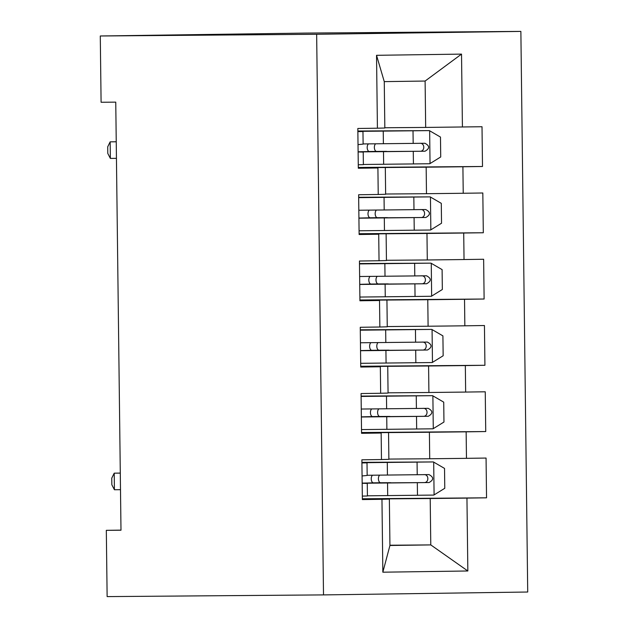 <?xml version="1.0" encoding="UTF-8"?>
<svg xmlns="http://www.w3.org/2000/svg" width="628" height="628" viewBox="0 0 628 628"><rect width="100%" height="100%" fill="white"/><g stroke="black" fill="none" stroke-linecap="round" stroke-linejoin="round"><path stroke-width="0.94" d="M120.992 530.126L106.32 530.33L120.992 530.22L115.756 102.136L101.092 102.254L100.284 35.984L304.494 33.096L520.871 31.4L527.716 592.016L323.506 594.904L316.653 34.289L520.871 31.4M389.925 545.23L430.777 544.908L467.844 570.985L466.949 498.098L486.543 497.816L486.064 458.055L466.471 458.338L466.141 431.829L485.734 431.554L485.248 391.794L465.654 392.068L465.332 365.567L484.926 365.284L484.439 325.524L464.846 325.806L464.524 299.297L484.117 299.022L483.631 259.262L464.037 259.537L463.715 233.027L483.309 232.752L482.822 192.992L463.229 193.267L462.907 166.765L482.5 166.491L482.014 126.73L425.674 127.429L425.109 81.043L384.265 81.624L384.831 128.01L377.42 128.206L376.533 55.311L461.525 54.11L462.42 127.005M467.844 570.985L382.844 572.194L381.957 499.299L389.36 499.103L362.356 499.315M377.42 128.206L357.827 128.481L358.313 168.241L377.907 167.966L378.229 194.476L358.635 194.751L359.122 234.511L378.715 234.236L379.037 260.738L359.444 261.02L359.93 300.781L379.524 300.498L379.854 327.007L360.26 327.282L360.739 367.042L380.333 366.768L380.662 393.269L361.069 393.552L361.555 433.312L381.149 433.03L381.471 459.539L361.877 459.814L362.364 499.574L381.957 499.299M358.305 167.723L426.161 167.189L426.483 193.699L385.639 194.021M462.907 166.765L426.161 167.189M463.229 193.267L426.483 193.699M376.533 55.311L384.265 81.624M359.114 233.993L426.969 233.459L427.291 259.968L386.448 260.282M463.715 233.027L426.969 233.459M464.037 259.537L427.291 259.968M377.907 167.966L358.313 167.982M385.317 167.77L385.639 194.28L378.229 194.476M359.923 300.255L427.778 299.721L428.1 326.23L387.256 326.552M464.524 299.297L427.778 299.721M464.846 325.806L428.1 326.23M378.715 234.236L359.122 234.244M386.126 234.04L386.448 260.541L379.037 260.738M360.739 366.524L428.586 365.991L428.908 392.5L388.065 392.814M465.332 365.567L428.586 365.991M465.654 392.068L428.908 392.5M379.524 300.498L359.93 300.514M386.934 300.302L387.256 326.811L379.854 327.007M361.547 432.786L429.395 432.26L429.717 458.762L388.873 459.084M466.141 431.829L429.395 432.26M466.471 458.338L429.717 458.762M380.333 366.768L360.739 366.783M387.743 366.571L388.065 393.073L380.662 393.269M362.356 499.056L430.204 498.522L430.777 544.908L389.933 545.489L389.36 499.103M466.949 498.098L430.204 498.522M381.149 433.03L361.547 433.045M388.551 432.833L388.873 459.343L381.471 459.539M106.32 530.33L107.129 596.6L323.506 594.904M100.284 35.984L316.653 34.289M384.823 127.751L425.674 127.429M382.844 572.194L389.933 545.489M425.109 81.043L461.525 54.11M486.543 497.816L362.348 498.789M485.734 431.554L361.54 432.527M484.926 365.284L360.731 366.257M484.117 299.022L359.923 299.996M483.309 232.752L359.114 233.726M482.5 166.491L358.305 167.464M362.317 496.089L367.419 495.987L367.27 483.395L362.56 483.301M361.916 462.954L367.019 462.86L361.909 462.765M362.16 483.081L367.27 483.395L367.419 495.987M367.168 475.443L367.019 462.86L367.168 475.443L362.073 475.961M120.293 473.12L114.21 473.174L114.414 489.738L120.498 489.683M114.414 489.738L111.847 484.769L111.768 478.144L114.21 473.174L120.293 473.08M379.665 475.145A3.98 2.198 -90.8 0 0 378.409 478.787A3.98 2.198 -90.8 0 0 380.662 482.744L390.647 482.689L375.615 483.105M362.23 483.12L373.487 482.846A3.98 2.198 89.2 0 1 371.234 478.889A3.98 2.198 89.2 0 1 372.53 475.215M367.419 495.806L433.815 495.076L444.773 488.294L444.53 468.417L433.406 461.941L361.909 462.718M433.406 461.941L361.909 462.349M361.909 462.585L381.785 462.247L361.909 462.389M362.466 483.254L429.065 482.547C433.885 479.839 433.854 477.186 428.971 474.595L367.168 475.27M423.696 474.635C429.136 474.007 429.262 483.073 423.79 482.587L375.615 482.948M378.857 408.883A3.98 2.198 -90.8 0 0 377.601 412.518A3.98 2.198 -90.8 0 0 379.846 416.474L389.839 416.419L374.806 416.843M361.351 416.859L372.671 416.576A3.98 2.198 89.2 0 1 370.426 412.62A3.98 2.198 89.2 0 1 371.721 408.954M361.508 429.583L433.006 428.814L443.965 422.032L443.721 402.148L432.598 395.679L361.1 396.449M432.598 395.679L361.1 396.08M361.1 396.315L380.968 395.985L361.1 396.127M361.351 416.992L428.257 416.285C433.077 413.569 433.045 410.916 428.163 408.333L361.257 409.04M422.887 408.373C428.327 407.737 428.453 416.804 422.982 416.325L374.798 416.678M378.048 342.613A3.98 2.198 -90.8 0 0 376.792 346.256A3.98 2.198 -90.8 0 0 379.037 350.212L389.03 350.157L373.998 350.573M360.543 350.589L371.862 350.314A3.98 2.198 89.2 0 1 369.617 346.358A3.98 2.198 89.2 0 1 370.905 342.684M360.7 363.314L432.197 362.544L443.156 355.762L442.913 335.878L431.789 329.41L360.291 330.179M431.789 329.41L360.284 329.81M360.291 330.053L380.16 329.716L360.291 329.857M360.543 350.722L427.448 350.016C432.268 347.308 432.237 344.654 427.354 342.064L360.448 342.77M422.071 342.103C427.511 341.475 427.644 350.542 422.173 350.055L373.99 350.416M377.24 276.351A3.98 2.198 -90.8 0 0 375.984 279.986A3.98 2.198 -90.8 0 0 378.229 283.942L388.222 283.887L373.181 284.311M359.734 284.327L371.054 284.044A3.98 2.198 89.2 0 1 368.809 280.088A3.98 2.198 89.2 0 1 370.096 276.422M359.883 297.052L431.381 296.275L442.34 289.492L442.104 269.616L430.981 263.148L359.483 263.917M430.981 263.148L359.475 263.548M359.483 263.784L379.351 263.454L359.475 263.595M359.734 284.46L426.64 283.746C431.46 281.038 431.428 278.385 426.545 275.794L359.632 276.508M421.262 275.841C426.702 275.205 426.836 284.272 421.364 283.793L373.181 284.146M376.423 210.082A3.98 2.198 -90.8 0 0 375.175 213.716A3.98 2.198 -90.8 0 0 377.42 217.681L387.405 217.618L372.373 218.042M358.926 218.057L370.245 217.783A3.98 2.198 89.2 0 1 368 213.818A3.98 2.198 89.2 0 1 369.288 210.152M359.075 230.782L430.572 230.013L441.531 223.23L441.288 203.346L430.172 196.878L358.674 197.647M430.172 196.878L358.666 197.278M358.674 197.514L378.543 197.184L358.666 197.325M358.926 218.191L425.831 217.484C430.651 214.768 430.62 212.123 425.729 209.532L358.824 210.239M420.454 209.571C425.894 208.943 426.027 218.002 420.556 217.524L372.373 217.885M358.274 164.756L363.377 164.654L363.219 152.07L358.517 151.968M357.866 131.621L362.968 131.527L357.866 131.433M358.109 151.748L363.219 152.07L363.377 164.654M363.125 144.118L362.968 131.527L363.125 144.118L358.023 144.628M116.243 141.787L110.159 141.842L110.363 158.405L116.447 158.35M110.363 158.405L107.796 153.444L107.718 146.811L110.159 141.842L116.243 141.747M375.615 143.82A3.98 2.198 -90.8 0 0 374.359 147.454A3.98 2.198 -90.8 0 0 376.612 151.411L386.597 151.356L371.564 151.772M358.18 151.795L369.437 151.513A3.98 2.198 89.2 0 1 367.184 147.556A3.98 2.198 89.2 0 1 368.479 143.891M363.369 164.481L429.764 163.743L440.723 156.961L440.479 137.085L429.364 130.608L357.866 131.385M429.364 130.608L357.858 131.017M357.858 131.252L377.734 130.914L357.858 131.056M358.415 151.921L425.023 151.215C429.842 148.506 429.811 145.853 424.921 143.263L363.117 143.938M419.645 143.31C425.085 142.674 425.219 151.741 419.74 151.262L371.564 151.615M434.089 494.911L433.689 462.106M387.445 475.066L387.288 462.475M387.696 495.61L387.539 483.018M417.22 474.737L417.07 462.145M417.471 495.28L417.322 482.689M423.79 482.587L429.065 482.547M373.487 482.846L380.662 482.744M433.281 428.641L432.88 395.836M386.636 408.797L386.479 396.205M386.887 429.34L386.73 416.749M416.411 408.475L416.262 395.883M416.662 429.018L416.513 416.427M422.982 416.325L428.257 416.285M372.671 416.576L379.846 416.474M432.472 362.372L432.072 329.574M385.82 342.535L385.671 329.943M386.071 363.078L385.922 350.487M415.603 342.205L415.453 329.614M415.854 362.749L415.697 350.157M422.173 350.055L427.448 350.016M371.862 350.314L379.037 350.212M431.656 296.11L431.255 263.305M385.011 276.265L384.862 263.674M385.262 296.809L385.113 284.217M414.794 275.935L414.637 263.352M415.045 296.479L414.888 283.887M421.364 283.793L426.64 283.746M371.054 284.044L378.229 283.942M430.847 229.84L430.447 197.043M384.203 210.003L384.053 197.412M384.454 230.539L384.305 217.955M413.985 209.674L413.828 197.082M414.237 230.217L414.08 217.626M420.556 217.524L425.831 217.484M370.245 217.783L377.42 217.681M430.039 163.578L429.638 130.773M383.394 143.733L383.237 131.142M383.645 164.277L383.488 151.686M413.177 143.404L413.02 130.812M413.428 163.947L413.271 151.356M419.74 151.262L425.023 151.215M369.437 151.513L376.612 151.411"/></g></svg>
